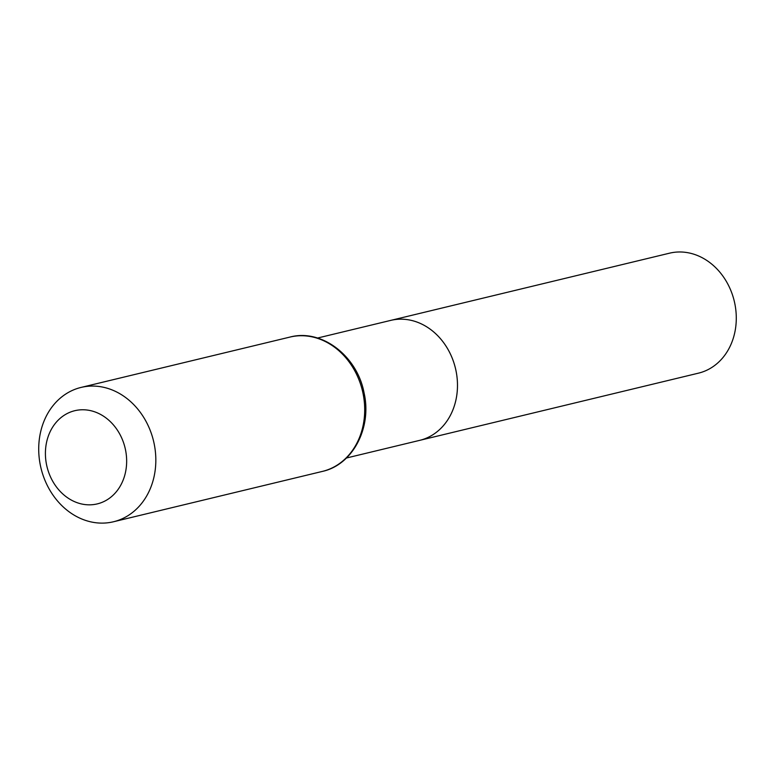 <?xml version="1.0" encoding="UTF-8"?>
<svg xmlns="http://www.w3.org/2000/svg" width="775" height="775" viewBox="0 0 775 775"><rect width="100%" height="100%" fill="white"/><g stroke="black" fill="none" stroke-linecap="round" stroke-linejoin="round"><path stroke-width="1.16" d="M346.454 458.006L419.653 440.365A61.709 51.693 -103.6 0 0 455.438 368.261A61.709 51.693 -103.6 0 0 390.736 320.385A61.709 51.693 76.4 0 1 453.695 362.157A61.709 51.693 76.4 0 1 419.653 440.365L698.449 373.162A61.709 51.693 -103.6 0 0 732.491 294.955A61.709 51.693 -103.6 0 0 669.532 253.183L317.537 338.036M48.36 471.452A47.934 40.155 76.4 0 1 91.721 410.924A47.934 40.155 76.4 0 1 118.023 489.538A47.934 40.155 76.4 0 1 48.36 471.452M42.964 474.998A69.101 57.883 76.4 0 1 81.075 387.423A69.101 57.883 76.4 0 1 153.547 441.033A69.101 57.883 76.4 0 1 113.46 521.769A69.101 57.883 76.4 0 1 42.964 474.998M289.947 337.077A69.101 57.883 76.4 0 1 362.419 390.687A69.101 57.883 76.4 0 1 322.332 471.423C352.848 464.884 372.077 427.645 364.066 392.896C357.294 356.025 321.635 328.493 289.947 337.077L81.075 387.423M113.46 521.769L322.332 471.423"/></g></svg>
